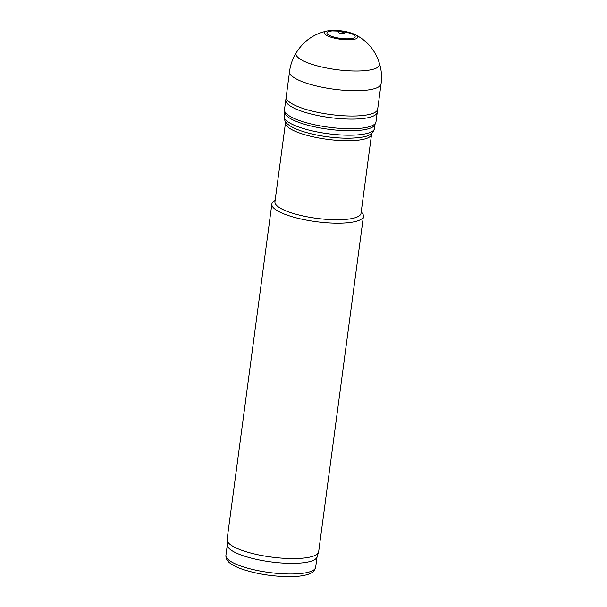 <?xml version="1.0" encoding="UTF-8"?>
<svg xmlns="http://www.w3.org/2000/svg" width="607" height="607" viewBox="0 0 607 607"><rect width="100%" height="100%" fill="white"/><g stroke="black" fill="none" stroke-linecap="round" stroke-linejoin="round"><path stroke-width="0.91" d="M275.138 200.393L273.803 201.349A46.193 11.563 7.6 0 0 271.845 204.104L227.094 539.502A46.193 11.563 7.6 0 0 227.079 540.033L227.322 545.169A45.267 11.336 7.6 0 0 293.796 563.357A45.267 11.336 7.6 0 0 316.96 557.135L318.546 552.233A46.193 11.563 7.6 0 0 318.667 551.717L363.418 216.327A46.193 11.563 7.6 0 0 362.258 213.156L361.211 211.881M227.079 540.033A46.193 11.563 7.6 0 0 294.903 558.584A46.193 11.563 7.6 0 0 318.546 552.233M271.845 204.104A46.193 11.563 7.6 0 0 293.636 217.154A46.193 11.563 7.6 0 0 339.654 223.194A46.193 11.563 7.6 0 0 363.418 216.327M285.715 122.007A43.416 10.873 7.6 0 0 285.495 122.781L274.948 201.812A43.416 10.873 7.6 0 0 295.427 214.074A43.416 10.873 7.6 0 0 338.691 219.757A43.416 10.873 7.6 0 0 361.028 213.3L371.567 134.268A43.416 10.873 7.6 0 0 371.56 133.457M285.495 122.781A43.416 10.873 7.6 0 0 305.974 135.042A43.416 10.873 7.6 0 0 349.237 140.718A43.416 10.873 7.6 0 0 371.567 134.268M296.436 52.437A42.156 10.554 7.6 0 0 296.398 52.49A42.156 10.554 7.6 0 0 336.392 69.638A42.156 10.554 7.6 0 0 379.474 63.576A42.156 10.554 7.6 0 0 379.458 63.515C381.507 70.177 382.046 76.96 381.075 83.865A46.178 11.563 -172.4 0 1 333.782 89.191A46.178 11.563 -172.4 0 1 289.531 71.649C290.412 64.737 292.711 58.333 296.436 52.437M284.486 109.617A46.162 11.556 -172.4 0 0 328.706 127.22A46.162 11.556 -172.4 0 0 375.999 121.832L374.314 125.649A45.555 11.404 -172.4 0 1 328.433 129.245A45.555 11.404 -172.4 0 1 285.108 113.744L284.486 109.617L286.17 97.12A46.147 11.556 -172.4 0 1 286.193 96.923L289.531 71.649M381.075 83.865L377.675 109.131A46.147 11.556 -172.4 0 1 377.645 109.328A46.147 11.556 -172.4 0 1 330.405 114.503A46.147 11.556 -172.4 0 1 286.17 97.12M350.36 33.294A14.249 3.566 -172.4 0 1 349.275 38.787A14.249 3.566 -172.4 0 1 329.677 35.555A14.249 3.566 -172.4 0 1 332.439 30.904L342.151 31.268L350.36 33.294M292.377 573.994A45.267 11.336 7.6 0 0 315.663 567.264C314.365 570.663 312.992 572.515 311.535 572.818L308.72 574.131C304.259 575.709 298.242 576.551 290.662 576.65C273.719 576.642 257.763 574.222 242.792 569.396C237.754 567.689 233.771 565.8 230.819 563.736C227.344 561.407 225.713 558.592 225.925 555.291A45.267 11.336 7.6 0 0 247.277 568.076A45.267 11.336 7.6 0 0 292.377 573.994M377 110.709A46.071 11.533 -172.4 0 1 377.182 112.227A46.071 11.533 -172.4 0 1 329.996 117.583A46.071 11.533 -172.4 0 1 285.859 100.041M373.958 126.036A45.601 11.419 -172.4 0 1 374.557 128.365A45.601 11.419 -172.4 0 1 327.841 133.692A45.601 11.419 -172.4 0 1 284.159 116.309L284.797 111.893M342.621 33.522A3.081 0.774 -172.4 0 1 338.6 32.664A3.081 0.774 -172.4 0 1 339.852 31.784A3.081 0.774 -172.4 0 1 344.055 32.641A3.081 0.774 -172.4 0 1 342.621 33.522M328.455 30.737L333.19 30.35C341.142 30.38 348.16 31.663 354.245 34.182A16.768 4.196 -172.4 0 1 351.939 39.637A16.768 4.196 -172.4 0 1 329.244 36.61A16.768 4.196 -172.4 0 1 328.455 30.737C314.654 33.332 303.97 40.578 296.398 52.49M315.663 567.264L317.044 556.885M225.925 555.291L227.306 544.911M375.999 121.832L377.645 109.328M375.103 123.942L374.557 128.365C373.176 133.487 368.768 136.438 361.317 137.22C352.31 138.639 341.278 138.533 328.22 136.901C317.696 135.52 308.424 133.434 300.389 130.642C295.298 128.866 291.322 126.893 288.462 124.731C285.533 122.857 284.099 120.049 284.159 116.309M340.603 33.734L340.322 32.983L342.211 33.233L341.703 33.476M354.245 34.182C366.878 40.29 375.285 50.085 379.474 63.576"/></g></svg>
